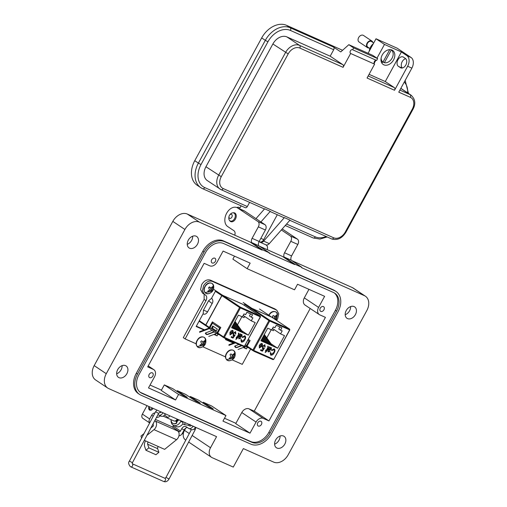 <?xml version="1.0" encoding="UTF-8"?>
<svg xmlns="http://www.w3.org/2000/svg" width="507" height="507" viewBox="0 0 507 507"><rect width="100%" height="100%" fill="white"/><g stroke="black" fill="none" stroke-linecap="round" stroke-linejoin="round"><path stroke-width="0.76" d="M235.913 423.313L224.506 418.231M161.454 390.13L150.047 385.047M310.202 308.503L254.222 411.177M215.741 333.739L215.266 334.607L214.436 334.24M204.53 329.823L196.336 326.172M196.19 343.835L185.131 338.904L183.287 337.668L204.131 299.434L204.137 294.231M185.131 338.904L205.975 300.67C207.268 297.882 206.945 295.904 205.012 294.744L202.559 293.173L200.582 289.573L201.716 284.56C204.226 280.612 207.141 279.142 210.456 280.149L274.946 308.953L276.79 310.189L278.768 313.789L277.633 318.802L276.562 320.399M245.052 346.807L244.583 347.669L243.753 347.301M233.841 342.884L225.653 339.234M225.52 356.903L202.857 346.801M250.483 349.298L242.27 364.362L232.174 359.869M204.403 294.409L202.426 290.809L203.56 285.796C206.07 281.848 208.985 280.377 212.3 281.385L276.79 310.189M205.43 294.973L205.012 294.744M247.289 347.327L246.427 348.905L243.252 347.491M233.347 343.074L225.469 339.563L225.894 338.796M244.171 305.277L244.83 304.054M217.972 334.265L217.11 335.843L213.941 334.43M204.029 330.013L196.158 326.502L203.092 313.789M211.565 298.249L215.519 290.993M244.583 347.669L246.427 348.905M215.266 334.607L217.11 335.843M268.989 315.335A5.824 4.227 -56.2 0 1 270.389 313.44A5.824 4.227 -56.2 0 1 276.968 312.946A5.824 4.227 -56.2 0 1 277.525 314.15L276.169 320.132M273.476 318.377L272.493 316.33A3.46 2.51 -56.2 0 1 273.343 315.487L275.149 316.71L276.499 315.246A3.46 2.51 -56.2 0 1 276.803 315.582A3.46 2.51 -56.2 0 1 277.031 315.994L276.188 318.174L276.296 319.638A3.46 2.51 -56.2 0 1 275.979 320.006M274.712 319.163A2.776 2.015 123.8 0 0 274.762 319.112A2.776 2.015 123.8 0 0 274.997 318.859L276.296 319.638M276.182 319.099L274.997 318.859M276.188 318.174L274.572 317.344L274.769 318.535M276.6 317.021L275.681 316.381M274.959 316.647L274.572 317.344M277.031 315.994L275.624 315.728M275.149 316.71L274.192 316.298M229.608 360.762L229.608 360.762A5.824 4.227 -56.2 0 1 226.414 359.457A5.824 4.227 -56.2 0 1 227.947 351.864A5.824 4.227 -56.2 0 1 234.526 351.37A5.824 4.227 -56.2 0 1 235.083 352.574L235.083 352.574C235.73 356.934 233.904 359.666 229.608 360.762L227.073 360.217C224.74 357.879 224.931 355.039 227.662 351.693C229.468 349.868 231.452 349.45 233.613 350.438L235.083 352.574M234.361 354.006A3.46 2.51 -56.2 0 1 234.583 354.412L233.746 356.598L233.854 358.056A3.46 2.51 -56.2 0 1 233.448 358.512A3.46 2.51 -56.2 0 1 233.005 358.905L232.073 358.265L229.848 359.14A3.46 2.51 -56.2 0 1 229.544 358.804A3.46 2.51 -56.2 0 1 229.316 358.398L231.034 356.801L230.051 354.754A3.46 2.51 -56.2 0 1 230.9 353.905L232.707 355.134L234.057 353.671A3.46 2.51 -56.2 0 1 234.361 354.006A6.534 4.335 144.6 0 0 234.526 351.37M232.092 357.739A2.776 2.015 123.8 0 0 232.32 357.536A2.776 2.015 123.8 0 0 232.555 357.277L233.854 358.056M229.348 357.967L229.848 359.14M230.964 358.633L230.115 357.929M232.073 358.265L230.888 357.029L232.764 358.5M233.74 357.524L232.555 357.277M233.746 356.598L232.13 355.768L232.326 356.96M234.158 355.445L233.239 354.805M232.517 355.065L232.13 355.768M234.583 354.412L233.182 354.146M232.707 355.134L231.75 354.723M200.278 347.707L200.278 347.707A5.824 4.227 -56.2 0 1 197.084 346.401A5.824 4.227 -56.2 0 1 198.617 338.803A5.824 4.227 -56.2 0 1 205.196 338.308A5.824 4.227 -56.2 0 1 205.753 339.513L205.753 339.513C206.4 343.873 204.575 346.604 200.278 347.707L197.749 347.156C195.41 344.817 195.607 341.978 198.332 338.638C200.138 336.806 202.122 336.388 204.283 337.383L205.753 339.513M205.031 340.945A3.46 2.51 -56.2 0 1 205.259 341.35L204.416 343.537L204.524 344.994A3.46 2.51 -56.2 0 1 204.125 345.451A3.46 2.51 -56.2 0 1 203.675 345.844L202.749 345.204L200.518 346.078A3.46 2.51 -56.2 0 1 200.214 345.742A3.46 2.51 -56.2 0 1 199.992 345.337L201.704 343.74L200.721 341.693A3.46 2.51 -56.2 0 1 201.571 340.85L203.377 342.073L204.727 340.609A3.46 2.51 -56.2 0 1 205.031 340.945A6.534 4.335 144.6 0 0 205.196 338.308M202.768 344.678A2.776 2.015 123.8 0 0 202.99 344.475A2.776 2.015 123.8 0 0 203.225 344.221L204.524 344.994M200.024 344.912L200.518 346.078M201.634 345.571L200.785 344.874M202.749 345.204L201.558 343.968L203.434 345.438M204.416 344.462L203.225 344.221M204.416 343.537L202.8 342.707L202.996 343.898M204.834 342.383L203.909 341.743M203.187 342.01L202.8 342.707M205.259 341.35L203.852 341.091M203.377 342.073L202.42 341.661M208.136 293.756L208.136 293.756A5.824 4.227 -56.2 0 1 204.942 292.45A5.824 4.227 -56.2 0 1 206.476 284.852A5.824 4.227 -56.2 0 1 213.054 284.357A5.824 4.227 -56.2 0 1 213.612 285.561L213.612 285.561C214.258 289.928 212.433 292.653 208.136 293.756L205.608 293.204C203.269 290.866 203.465 288.027 206.191 284.687C207.997 282.855 209.98 282.437 212.141 283.432L213.612 285.561M212.889 286.994A3.46 2.51 -56.2 0 1 213.117 287.406L212.275 289.586L212.382 291.05A3.46 2.51 -56.2 0 1 211.983 291.506A3.46 2.51 -56.2 0 1 211.533 291.893L210.601 291.252L208.377 292.127A3.46 2.51 -56.2 0 1 208.073 291.798A3.46 2.51 -56.2 0 1 207.851 291.386L209.562 289.789L208.58 287.742A3.46 2.51 -56.2 0 1 209.429 286.899L211.235 288.122L212.585 286.658A3.46 2.51 -56.2 0 1 212.889 286.994A6.534 4.335 144.6 0 0 213.054 284.357M210.627 290.733A2.776 2.015 123.8 0 0 210.849 290.524A2.776 2.015 123.8 0 0 211.083 290.27L212.382 291.05M207.883 290.961L208.377 292.127M209.492 291.62L208.643 290.923M210.601 291.252L209.416 290.017L211.292 291.487M212.275 290.511L211.083 290.27M212.275 289.586L210.659 288.756L210.855 289.947M212.693 288.432L211.768 287.792M211.045 288.058L210.659 288.756M213.117 287.406L211.711 287.139M211.235 288.122L208.998 287.266M210.278 287.71L209.004 287.26M235.21 345.882A1.61 0.976 69.2 0 0 236.281 347.523L236.319 347.542A1.61 0.976 -110.8 0 0 236.87 347.58L235.597 347.542L234.678 346.446A1.61 0.659 -0.9 0 1 235.21 345.882L238.936 344.462M250.591 309.568L251.092 308.655A0.634 0.463 -56.2 0 1 251.814 308.294L271.701 317.154A0.634 0.463 -56.2 0 1 271.803 317.224L289.541 329.081L269.661 320.221L251.935 308.37A0.634 0.463 123.8 0 0 251.212 308.738L268.932 320.589L252.904 349.988L247.08 346.097L250.103 340.552L248.253 339.31M234.507 342.631L228.917 344.76M250.712 309.65L251.212 308.738M251.935 308.37L271.822 317.236A0.634 0.463 123.8 0 1 271.872 317.262L289.592 329.106L289.795 329.937L273.767 359.343L272.95 359.615A0.634 0.431 114 0 1 272.905 359.596L253.113 350.774M248.145 347.479L254.318 351.459L268.051 357.435M248.043 347.663L246.763 347.092A1.268 0.919 -56.2 0 1 246.662 347.042A1.268 0.919 -56.2 0 1 246.522 345.609L245.274 344.773M228.923 345.368L235.248 342.966M238.094 349.456L245.857 346.503M247.08 346.097A0.634 0.463 123.8 0 0 247.201 346.839L252.93 350.667M247.746 340.235L248.994 341.072L246.522 345.609M273.666 349.513L273.786 349.589C274.541 350.299 274.502 351.3 273.685 352.599L271.112 354.406L270.782 352.688L270.212 352.631L270.706 355.115C272.113 355.35 273.267 354.589 274.167 352.815C275.212 351.066 275.206 349.754 274.16 348.873L271.448 350.223L271.847 350.597L273.938 349.678L271.727 350.514M271.112 354.406L270.662 352.606M267.918 346.091L267.633 346.75L267.994 347.099L266.346 350.217L265.864 350.001L265.516 350.635L265.998 350.85L265.136 352.435L267.189 350.591L266.828 350.432L268.209 347.897L268.279 346.249L267.918 346.091M267.645 346.731L267.994 347.099M261.416 343.955L261.555 345.913L259.331 345.166L259.375 347.998L261.973 346.249C262.721 344.975 262.696 344.025 261.885 343.404L259.888 344.285L260.325 344.576L261.631 344.088L260.205 344.5M280.574 333.898L282.19 330.938L280.567 330.215L281.879 327.814L276.233 325.298L274.927 327.706L273.305 326.983L271.689 329.943L267.74 328.181L260.883 340.755L277.665 348.233L284.522 335.659L280.574 333.898L272.481 328.492M262.994 348.233L262.956 346.515L264.565 345.381L264.629 346.889L265.155 347.022L264.908 344.747L262.449 346.332L262.518 348.803L263.336 348.873L262.341 350.299L260.871 349.646L260.484 350.362L262.353 351.199L264.42 348.233L262.841 348.132M271.125 347.517L269.718 347.751L269.927 347.086L269.445 346.87L268.013 349.773L268.209 351.934L270.256 351.174L269.819 350.876L268.621 351.332L268.197 350.831L268.495 349.995L269.534 350.064L271.41 349.196L271.277 347.606M268.621 351.332L268.076 350.749L268.501 351.25L268.076 350.749L268.399 350.172M248.994 341.072L247.809 340.121M274.04 348.791C275.086 349.672 275.092 350.99 274.046 352.733L274.167 352.815M274.046 352.733C273.146 354.507 271.986 355.274 270.58 355.033M268.152 346.167L268.089 347.815L266.828 350.432M267.056 350.533L266.847 351.224M266.359 350.983L265.877 352.175M265.757 352.092L265.218 352.283M265.529 350.61L265.998 350.85M261.764 343.321C262.575 343.942 262.601 344.893 261.853 346.167L261.973 346.249M261.853 346.167L259.254 347.916M280.567 330.215L278.742 328.999L279.877 326.92M274.002 329.506L273.343 330.71L269.407 328.923M271.22 329.765L266.847 337.789M271.112 343.854L277.665 348.233M261.384 339.848L261.992 340.717L261.156 340.254M261.815 339.056L263.431 341.357L261.713 340.317M262.246 338.264L264.869 342.003L263.152 340.958M262.677 337.472L266.308 342.643L264.584 341.598M263.108 336.686L267.747 343.283L266.023 342.238M263.539 335.894L269.185 343.923L267.462 342.878M263.97 335.102L270.624 344.564L268.9 343.518M264.318 334.462L272.063 345.204L270.339 344.164M264.781 344.665L265.155 347.022M265.034 346.946L264.648 346.845M264.445 345.305L262.956 346.515M262.835 346.433L262.873 348.151M263.982 347.929L264.42 348.233M264.299 348.151L262.353 351.199M262.233 351.117L260.49 350.337M262.392 348.721L263.336 348.873M269.806 347.003L269.718 347.751M271.004 347.441L271.41 349.196M271.289 349.114L269.534 350.064M269.413 349.982L268.495 349.995M269.819 350.876L270.256 351.174M270.136 351.091L268.089 351.852M261.181 346.534L259.717 347.365L259.331 346.712L259.578 345.818L261.181 346.534L259.457 345.742L259.21 346.63L259.597 347.282M270.542 348.017L270.909 349.012L268.723 349.279L270.719 348.132M268.843 349.355L268.862 349.012M270.662 348.1L268.983 349.095M205.893 332.814A1.61 0.976 69.2 0 0 206.964 334.462L207.008 334.481A1.61 0.976 -110.8 0 0 207.559 334.519L206.286 334.481L205.367 333.378A1.61 0.659 -0.9 0 1 205.893 332.814L212.084 330.456M205.88 325.748L205.867 325.741A0.634 0.463 -56.2 0 1 205.747 325L221.774 295.594A0.634 0.463 -56.2 0 1 222.503 295.226L242.384 304.086A0.634 0.463 -56.2 0 1 242.492 304.162L260.23 316.019L240.343 307.153L222.624 295.308A0.634 0.463 123.8 0 0 221.895 295.676L239.621 307.521L223.587 336.927L217.763 333.036L220.792 327.484L212.357 321.85L209.334 327.395L205.867 325.076A0.634 0.463 123.8 0 0 205.988 325.824L209.359 328.08M212.129 303.528C213.225 301.912 213.086 300.138 211.723 298.211L208.567 300.784L203.491 310.1L203.155 313.928C204.739 314.695 206.216 313.998 207.591 311.849L212.129 303.528L208.567 300.784M207.591 311.849L203.491 310.1M209.017 328.111L199.6 331.698M208.111 327.249L209.809 328.637M205.867 325.076L221.895 295.676M222.624 295.308L242.504 304.168A0.634 0.463 123.8 0 1 242.555 304.2L260.281 316.045L260.484 316.875L244.45 346.281L243.639 346.554A0.634 0.431 114 0 1 243.594 346.528L223.802 337.713M218.828 334.411L225.007 338.397L238.74 344.373M218.726 334.601L217.446 334.031A1.268 0.919 -56.2 0 1 217.345 333.974A1.268 0.919 -56.2 0 1 217.205 332.541L209.987 327.718A1.268 0.919 123.8 0 0 210.126 329.151A1.268 0.919 123.8 0 0 210.228 329.201L217.256 333.904M199.612 332.307L209.606 328.504M208.776 336.394L216.54 333.435M209.841 328.08L209.454 328.143A0.634 0.463 -56.2 0 1 209.334 327.395M213.003 322.281L212.503 323.2M217.763 333.036A0.634 0.463 123.8 0 0 217.883 333.777L223.612 337.605M209.987 327.718L212.458 323.181L219.683 328.004L217.205 332.541M211.698 327.852L216.299 330.925L217.307 329.081L212.712 326.007L211.698 327.852L216.362 330.811M244.349 336.445L244.475 336.528C245.223 337.231 245.192 338.239 244.368 339.538L241.795 341.344L241.465 339.62L240.901 339.563L241.389 342.048C242.796 342.288 243.949 341.522 244.856 339.753C245.895 338.004 245.895 336.692 244.843 335.805L242.137 337.161L242.53 337.535L244.628 336.61L242.409 337.453M241.795 341.344L241.345 339.544M238.607 333.029L238.322 333.688L238.677 334.037L237.029 337.155L236.547 336.94L236.199 337.573L236.687 337.789L235.818 339.373L237.878 337.529L237.517 337.37L238.898 334.835L238.962 333.188L238.607 333.029M238.328 333.663L238.677 334.037M232.105 330.894L232.238 332.852L230.013 332.104L230.064 334.931L232.656 333.188C233.41 331.908 233.378 330.957 232.574 330.336L230.571 331.223L231.015 331.515L232.314 331.02L230.894 331.432M251.263 320.836L252.873 317.876L251.25 317.154L252.562 314.752L246.922 312.236L245.61 314.638L243.987 313.915L242.378 316.875L238.429 315.12L231.572 327.693L248.354 335.171L255.211 322.598L251.263 320.836L243.17 315.424M233.683 335.165L233.638 333.454L235.248 332.319L235.311 333.828L235.837 333.961L235.59 331.686L233.138 333.27L233.201 335.742L234.019 335.811L233.024 337.237L231.553 336.585L231.167 337.301L233.043 338.131L235.109 335.165L233.531 335.07M234.019 335.811L233.024 335.628M241.814 334.455L240.4 334.69L240.616 334.024L240.134 333.809L238.702 336.711L238.898 338.872L240.939 338.106L240.502 337.814L239.31 338.264L238.886 337.763L239.184 336.927L240.223 336.997L242.093 336.128L241.966 334.538M239.31 338.264L238.765 337.687L239.19 338.188L238.765 337.687L239.082 337.111M220.349 328.295L212.458 323.181M219.683 328.004L220.342 328.302M213.352 326.432L212.408 328.168M244.723 335.729C245.775 336.61 245.775 337.922 244.729 339.671L244.856 339.753M244.729 339.671C243.829 341.445 242.676 342.206 241.269 341.972M238.841 333.105L238.778 334.753L237.517 337.37M237.745 337.472L237.53 338.163M237.048 337.922L236.566 339.113M236.439 339.031L235.901 339.221M236.211 337.548L236.687 337.789M232.453 330.26C233.258 330.881 233.29 331.825 232.536 333.105L232.656 333.188M232.536 333.105L229.944 334.854M251.25 317.154L249.425 315.937L250.559 313.858M244.685 316.444L244.032 317.648L240.096 315.861M241.902 316.698L237.53 324.721M241.795 330.786L248.354 335.171M232.067 326.781L232.681 327.655L231.845 327.192M232.498 325.995L234.12 328.295L232.396 327.249M232.928 325.202L235.559 328.935L233.835 327.896M233.359 324.41L236.997 329.575L235.273 328.536M233.79 323.618L238.436 330.222L236.712 329.176M234.221 322.832L239.874 330.862L238.151 329.816M234.652 322.04L241.313 331.502L239.589 330.456M235.001 321.394L242.752 332.142L241.028 331.096M235.47 331.603L235.837 333.961M235.717 333.879L235.33 333.783M235.128 332.237L233.638 333.454M233.518 333.372L233.562 335.089M234.671 334.861L235.109 335.165M234.988 335.089L233.043 338.131M232.922 338.049L231.179 337.275M240.495 333.942L240.4 334.69M241.693 334.373L242.093 336.128M241.972 336.052L240.223 336.997M240.103 336.921L239.184 336.927M240.502 337.814L240.939 338.106M240.819 338.03L238.778 338.79M231.864 333.473L230.406 334.297L230.02 333.644L230.26 332.757L231.864 333.473L230.14 332.674L229.899 333.568L230.286 334.221M241.231 334.956L241.592 335.951L239.526 336.293L241.408 335.07M239.526 336.293L239.551 335.951M241.351 335.038L239.672 336.033M176.468 421.792A3.486 2.383 -66 0 0 178.553 419.897A3.486 2.383 -66 0 0 178.635 419.745M182.526 432.953A8.454 5.773 -66 0 0 183.242 434.474M184.567 430.247A5.285 3.612 114 0 1 184.561 429.302M233.036 212.82A4.759 3.251 114 0 1 234.64 212.934A4.759 3.251 114 0 1 235.425 219.1A4.759 3.251 114 0 1 230.767 221.622A4.759 3.251 114 0 1 229.608 220.507M259.4 246.174L282.519 256.472L294.618 264.559L294.82 264.191L301.868 267.335L301.665 267.702L364.419 295.67A12.681 9.202 -56.2 0 1 365.42 296.221A12.681 9.202 -56.2 0 1 366.834 310.538L288.191 454.779A12.681 9.202 -56.2 0 1 273.679 462.105L243.36 448.594L233.277 467.086L212.122 457.656A8.454 6.135 -56.2 0 1 211.457 457.289A8.454 6.135 -56.2 0 1 210.519 447.744L216.565 436.654L108.682 388.577A12.681 9.202 -56.2 0 1 107.687 388.026L95.589 379.939A12.681 9.202 -56.2 0 1 94.175 365.623L172.817 221.382A12.681 9.202 -56.2 0 1 187.33 214.055L250.084 242.023L262.182 250.109L262.385 249.736L251.649 242.561A4.227 2.89 114 0 1 252.099 238.322L258.355 226.857A4.227 2.89 -66 0 0 257.949 221.54L237.745 208.035A10.571 7.218 -66 0 0 237.01 207.629A10.571 7.218 -66 0 0 226.654 213.238A10.571 7.218 -66 0 0 227.662 226.528L233.955 230.736A4.227 2.89 -66 0 1 234.747 235.185M346.23 310.55A6.87 4.981 123.8 0 0 346.997 318.301A6.87 4.981 123.8 0 0 355.394 314.632A6.87 4.981 123.8 0 0 354.634 306.881A6.87 4.981 123.8 0 0 346.23 310.55M350.635 306.577A6.87 4.981 -56.2 0 1 349.589 310.753A6.87 4.981 -56.2 0 1 345.185 314.727M188.287 240.166A6.87 4.981 123.8 0 0 189.054 247.917A6.87 4.981 123.8 0 0 197.451 244.247A6.87 4.981 123.8 0 0 196.691 236.496A6.87 4.981 123.8 0 0 188.287 240.166M192.692 236.192A6.87 4.981 -56.2 0 1 191.646 240.369A6.87 4.981 -56.2 0 1 187.241 244.336M117.706 369.609A6.87 4.981 123.8 0 0 118.473 377.366A6.87 4.981 123.8 0 0 126.877 373.697A6.87 4.981 123.8 0 0 126.11 365.94A6.87 4.981 123.8 0 0 117.706 369.609M122.111 365.636A6.87 4.981 -56.2 0 1 121.072 369.812A6.87 4.981 -56.2 0 1 116.667 373.786M275.656 439.994A6.87 4.981 123.8 0 0 276.416 447.751A6.87 4.981 123.8 0 0 284.82 444.081A6.87 4.981 123.8 0 0 284.053 436.324A6.87 4.981 123.8 0 0 275.656 439.994M280.054 436.02A6.87 4.981 -56.2 0 1 279.015 440.196A6.87 4.981 -56.2 0 1 274.61 444.17M149.172 374.439A2.75 1.996 123.8 0 0 149.476 377.538A2.75 1.996 123.8 0 0 152.835 376.074A2.75 1.996 123.8 0 0 152.531 372.968A2.75 1.996 123.8 0 0 149.172 374.439M211.685 259.78A2.75 1.996 123.8 0 0 211.989 262.886A2.75 1.996 123.8 0 0 215.348 261.416A2.75 1.996 123.8 0 0 215.044 258.317A2.75 1.996 123.8 0 0 211.685 259.78M257.759 422.825A2.75 1.996 123.8 0 0 258.063 425.931A2.75 1.996 123.8 0 0 261.422 424.46A2.75 1.996 123.8 0 0 261.118 421.361A2.75 1.996 123.8 0 0 257.759 422.825M320.272 308.174A2.75 1.996 123.8 0 0 320.576 311.273A2.75 1.996 123.8 0 0 323.935 309.809A2.75 1.996 123.8 0 0 323.631 306.703A2.75 1.996 123.8 0 0 320.272 308.174M185.79 440.133L185.448 439.905A8.454 6.135 -56.2 0 1 184.51 430.361L185.739 428.104M267.183 249.64A4.227 2.89 -66 0 0 266.39 245.185L265.725 244.742M156.46 417.451A7.396 5.051 -66 0 0 160.427 415.822M181.094 420.842L180.79 421.393A7.396 5.051 114 0 1 173.546 425.322A7.396 5.051 114 0 1 171.081 419.739M173.546 425.322L176.366 426.583A7.396 5.051 -66 0 0 182.964 423.687M291.836 260.623L352.327 287.583A12.681 9.202 -56.2 0 1 353.322 288.134L365.42 296.221M301.868 267.335L291.138 260.161A4.227 2.89 114 0 1 291.588 255.915L297.837 244.45A4.227 2.89 -66 0 0 297.438 239.139L282.222 228.968M294.82 264.191L284.085 257.017A4.227 2.89 114 0 1 284.535 252.778L290.79 241.313A4.227 2.89 -66 0 0 290.384 235.996L281.347 229.956M294.618 264.559L269.23 253.247L269.432 252.879L258.703 245.705A4.227 2.89 114 0 1 259.153 241.465L265.402 230.001A4.227 2.89 -66 0 0 265.003 224.683L244.799 211.178A10.571 7.218 -66 0 0 244.057 210.766L237.01 207.629M336.021 291.474L334.81 290.669A17.967 13.036 123.8 0 0 333.397 289.884L223.397 240.869A17.967 13.036 123.8 0 0 202.838 251.244L136.294 373.298A17.967 13.036 123.8 0 0 138.297 393.578L139.507 394.383A17.967 13.036 -56.2 0 1 137.505 374.103L204.048 252.055A17.967 13.036 -56.2 0 1 224.607 241.674L334.601 290.695A17.967 13.036 -56.2 0 1 336.021 291.474A17.967 13.036 -56.2 0 1 338.023 311.754L271.473 433.808A17.967 13.036 -56.2 0 1 250.921 444.183L140.921 395.168A17.967 13.036 -56.2 0 1 139.507 394.383M107.687 388.026A12.681 9.202 -56.2 0 1 106.274 373.71L184.916 229.468A12.681 9.202 -56.2 0 1 199.428 222.142L262.182 250.109M262.385 249.736L269.432 252.879M284.085 257.017L291.138 260.161M251.649 242.561L258.703 245.705M336.61 311.127A15.856 11.503 123.8 0 0 334.842 293.236A15.856 11.503 123.8 0 0 333.593 292.545L223.6 243.525A15.856 11.503 123.8 0 0 205.462 252.682L138.918 374.736A15.856 11.503 123.8 0 0 140.68 392.627A15.856 11.503 123.8 0 0 141.928 393.318L251.928 442.332A15.856 11.503 123.8 0 0 270.066 433.181L336.61 311.127L335.4 310.316L268.856 432.37A15.856 11.503 -56.2 0 1 250.718 441.527L140.718 392.507A15.856 11.503 -56.2 0 1 140.097 392.196M268.964 420.924L325.424 317.363L319.784 314.853A6.344 4.601 -56.2 0 1 319.283 314.574A6.344 4.601 -56.2 0 1 318.58 307.419L324.626 296.322L297.552 284.256L294.523 289.808L247.143 268.691L250.166 263.139L223.093 251.073L217.04 262.17A6.344 4.601 -56.2 0 1 209.784 265.833L204.144 263.317L147.683 366.878L153.323 369.394A6.344 4.601 -56.2 0 1 153.824 369.666A6.344 4.601 -56.2 0 1 154.527 376.828L148.481 387.918L175.555 399.985L161.283 390.447L164.306 384.895L172.767 388.666L182.805 395.378L187.324 397.393L177.279 390.675L185.739 394.446L195.784 401.164L200.297 403.173L190.252 396.461L198.719 400.232L208.757 406.944L213.27 408.953L203.231 402.241L211.692 406.012L225.964 415.556L222.941 421.102L250.014 433.168L235.742 423.624L241.788 412.533A6.344 4.601 -56.2 0 1 249.045 408.87L263.323 418.408L268.964 420.924L254.685 411.38L249.045 408.87M334.221 292.856A15.856 11.503 -56.2 0 1 335.4 310.316M319.283 314.574L305.011 305.03A6.344 4.601 -56.2 0 1 304.301 297.875L308.953 289.339M250.014 433.168L256.067 422.071A6.344 4.601 -56.2 0 1 263.323 418.408M175.555 399.985L178.578 394.44L225.964 415.556M178.578 394.44L164.306 384.895M202.825 402.976L203.231 402.241M189.852 397.196L190.252 396.461M176.88 391.417L177.279 390.675M234.494 256.155L232.865 259.147L247.143 268.691M189.498 425.772A1.794 1.229 -66 0 0 189.802 425.994A1.794 1.229 -66 0 0 191.323 425.398M153 408.325A3.226 2.199 114 0 1 152.937 408.452A3.226 2.199 114 0 1 149.78 410.163A3.226 2.199 114 0 1 148.988 406.538M161.232 411.995A1.794 1.229 114 0 1 159.711 412.59A1.794 1.229 114 0 1 159.559 412.502M145.902 450.254L148.862 447.858L158.887 452.326L155.934 454.722L145.902 450.254L144.672 446.572A5.786 3.948 114 0 1 145.408 441.09A5.786 3.948 114 0 1 145.534 440.862M158.887 452.326L157.658 448.651A1.559 1.065 114 0 1 157.854 447.174A1.559 1.065 114 0 1 158.349 446.572L164.617 449.367L176.55 439.696A5.285 3.606 -66 0 0 177.716 431.013L179.237 431.634A1.071 0.78 123.8 0 0 180.467 431.013L181.683 428.783L184.187 429.898A4.227 2.89 114 0 1 187.292 427.49M144.318 440.323L148.317 442.104A1.559 1.065 -66 0 0 147.829 442.706A1.559 1.065 -66 0 0 147.632 444.183L157.658 448.651M184.187 429.898L182.235 433.479A3.758 2.725 -56.2 0 1 178.927 435.836M195.474 427.357L192.971 426.235A4.227 2.89 114 0 1 188.832 428.478L191.335 429.6A4.227 2.89 -66 0 0 195.474 427.357L195.525 427.274M149.666 422.933L142.803 418.345A3.758 2.725 -56.2 0 1 142.385 414.105L146.992 405.644M155.421 419.403L171.981 426.78A1.071 0.78 -56.2 0 0 173.21 426.159L173.641 425.367M154.73 420.709L152.861 424.479L153.133 424.657A1.058 0.722 -66 0 1 152.899 426.393L150.813 428.079M188.832 428.478A4.227 2.89 114 0 1 188.534 428.32L186.113 426.704A4.227 2.89 -66 0 0 185.822 426.539A4.227 2.89 -66 0 0 181.683 428.783M146.973 435.323L153.989 429.644A5.285 3.606 114 0 0 155.148 420.956L154.876 420.778M157.975 414.593L158.444 414.91A4.227 2.89 -66 0 0 158.742 415.075L161.251 416.19A4.227 2.89 -66 0 0 165.39 413.946L165.434 413.864M149.692 422.882A3.758 2.725 -56.2 0 1 149.641 418.953L151.593 415.372A4.227 2.89 114 0 1 154.965 412.958M158.742 415.075A4.227 2.89 -66 0 0 162.88 412.831L162.924 412.749M144.007 433.593L140.965 436.058L141.63 438.067M148.862 447.858L147.632 444.183M177.9 419.422A3.226 2.199 114 0 1 177.83 419.543A3.226 2.199 114 0 1 176.081 421.235M177.222 419.118A2.148 1.47 114 0 1 177.216 419.137A2.148 1.47 114 0 1 176.816 419.701M177.184 419.099A3.226 2.199 114 0 1 177.114 419.226A3.226 2.199 114 0 1 173.958 420.937L163.165 416.127M152.144 407.939A2.148 1.47 114 0 1 152.132 407.958A2.148 1.47 114 0 1 150.199 409.155A2.148 1.47 114 0 1 149.343 407.267A2.148 1.47 114 0 1 149.476 406.753M150.053 410.252A3.226 2.199 114 0 1 149.273 407.66L149.343 407.267M175.574 420.816L176.442 422.078A0.71 0.482 -66 0 1 176.081 423.218A5.894 4.024 114 0 1 173.071 423.465A5.894 4.024 114 0 1 171.081 419.657M173.229 423.529A5.894 4.024 -66 0 0 173.388 423.605A5.894 4.024 -66 0 0 176.398 423.358A0.71 0.482 -66 0 0 176.759 422.217L175.733 420.728M229.633 215.069L230.134 214.442A4.367 2.985 114 0 1 233.828 213.003A4.367 2.985 114 0 1 234.551 218.663A4.367 2.985 114 0 1 230.273 220.982A4.367 2.985 114 0 1 228.872 217.269L229.006 216.476A2.186 1.489 114 0 1 229.348 215.507A2.186 1.489 114 0 1 229.633 215.069A2.186 1.489 114 0 1 231.781 214.55A2.186 1.489 114 0 1 231.845 217.173A2.186 1.489 114 0 1 229.88 218.397A2.186 1.489 114 0 1 229.006 216.476M373.317 43.71A8.454 6.135 123.8 0 0 369.261 51.15M383.526 62.133A8.454 6.135 -56.2 0 1 381.505 62.424M391.93 50.047A8.454 6.135 -56.2 0 1 392.595 50.415A8.454 6.135 -56.2 0 1 393.274 60.409A8.454 6.135 -56.2 0 1 383.862 64.839A8.454 6.135 -56.2 0 1 383.197 64.471A8.454 6.135 -56.2 0 1 382.519 54.477A8.454 6.135 -56.2 0 1 391.93 50.047M402.317 67.982A5.285 3.606 114 0 1 401.721 62.703A5.285 3.606 114 0 1 405.708 58.692M411.069 57.494L397.158 48.197L376.01 38.773L384.477 44.432L401.398 51.968L406.836 55.605A8.454 5.773 114 0 1 407.641 66.24L394.541 90.271L367.049 78.021L374.61 64.155L350.641 53.476L343.081 67.336A2.11 1.445 -66 0 0 342.878 64.681L299.593 45.396A12.257 8.892 123.8 0 0 285.568 52.474L218.637 175.232A12.257 8.892 123.8 0 0 220 189.067A12.257 8.892 123.8 0 0 220.97 189.605A2.11 1.445 114 0 0 221.115 189.681A2.11 1.445 114 0 0 223.188 188.56L333.72 237.821A10.146 7.358 123.8 0 0 345.324 231.959L412.261 109.201A10.146 7.358 123.8 0 0 410.328 97.306L398.768 92.154L411.874 68.122A8.454 5.773 -66 0 0 411.069 57.494L406.836 55.605M400.283 67.627A5.285 3.606 -66 0 0 400.657 67.83A5.285 3.606 -66 0 0 405.974 64.75A5.285 3.606 -66 0 0 405.327 58.381L403.509 57.171A5.285 3.606 -66 0 0 403.141 56.961A5.285 3.606 -66 0 0 397.824 60.041A5.285 3.606 -66 0 0 398.47 66.411L401.056 67.97M241.11 205.836L239.963 207.946L239.355 207.54A4.227 2.89 114 0 0 239.063 207.382A4.227 2.89 114 0 0 236.877 207.572M194.758 160.687L198.383 163.108A21.769 15.793 -56.2 0 0 200.81 187.679L202.673 188.705A2.11 1.445 -66 0 1 202.521 188.623A21.769 15.793 -56.2 0 1 200.81 187.679L197.179 185.251A21.769 15.793 -56.2 0 1 194.758 160.687L261.688 37.924A21.769 15.793 -56.2 0 1 286.594 25.35L342.567 50.294M368.101 53.279L376.01 38.773M401.398 51.968L385.269 81.551L394.338 87.616A2.11 1.445 114 0 1 394.541 90.271M260.249 242.302L265.89 244.818A4.227 2.89 -66 0 0 269.293 243.633L290.017 220.12L284.376 217.611L263.653 241.117A4.227 2.89 114 0 1 260.249 242.302A4.227 2.89 114 0 1 259.952 242.137L259.438 241.795M374.115 63.432L375.82 60.308M376.986 58.172L384.477 44.432M286.594 25.35L290.219 27.777L333.505 47.062L340.761 51.917L348.822 44.692L372.791 55.371L377.633 58.609L376.625 60.453L352.657 49.775A2.11 1.445 114 0 0 352.504 49.692A2.11 1.445 114 0 0 350.381 50.922A2.11 1.445 114 0 0 350.641 53.476M369.058 74.326L385.269 81.551M333.505 47.062A2.11 1.445 114 0 1 333.707 49.724L330.177 56.195L342.878 64.681M348.822 44.692L353.664 47.924L352.657 49.775M374.61 64.155A2.11 1.445 114 0 1 374.299 61.715A2.11 1.445 114 0 1 376.314 60.32M245.103 207.597A2.11 1.445 -66 0 0 245.249 207.68A2.11 1.445 -66 0 0 247.321 206.558L204.739 187.584A19.653 14.259 -56.2 0 1 201.006 164.547L267.937 41.783A19.653 14.259 -56.2 0 1 290.422 30.433L333.707 49.724M255.972 218.644L264.635 208.814A3.169 2.167 114 0 1 263.767 208.7A3.169 2.167 114 0 1 263.64 208.631M249.602 202.375L247.321 206.558M283.375 217.427A3.169 2.167 -66 0 0 283.508 217.497A3.169 2.167 -66 0 0 284.376 217.611M264.635 208.814L270.275 211.33L260.915 221.952M330.177 56.195L286.892 36.903A12.257 8.892 123.8 0 0 272.874 43.982L205.937 166.746A12.257 8.892 123.8 0 0 207.306 180.581L221.115 189.681L263.906 208.751M353.664 47.924L377.633 58.609M277.304 214.721L263.729 239.621A4.227 2.89 114 0 1 259.59 241.864L259.064 241.63M381.34 60.986A7.358 5.336 -56.2 0 1 381.251 60.929A7.358 5.336 -56.2 0 1 381.169 60.872L382.975 62.076L389.756 49.635M381.112 58.096A7.358 5.336 123.8 0 0 382.975 62.076M373.71 42.994L371.574 41.561A3.365 2.44 123.8 0 0 371.308 41.416A3.365 2.44 123.8 0 0 367.569 43.177A3.365 2.44 123.8 0 0 367.835 47.157L369.869 48.514M372.829 42.398A3.948 2.865 123.8 0 0 371.904 41.073L363.481 35.446A3.948 2.865 123.8 0 0 363.17 35.275A3.948 2.865 123.8 0 0 358.772 37.347A3.948 2.865 123.8 0 0 359.089 42.018L367.512 47.645A3.948 2.865 123.8 0 0 367.822 47.816A3.948 2.865 123.8 0 0 369.09 47.994M371.904 41.073A3.948 2.865 123.8 0 0 371.593 40.902A3.948 2.865 123.8 0 0 367.195 42.975A3.948 2.865 123.8 0 0 367.512 47.645M390.998 49.749L391.322 49.959L384.376 62.697L383.096 61.848M391.322 49.959A7.358 5.336 -56.2 0 1 392.05 58.204A7.358 5.336 -56.2 0 1 384.376 62.697M167.259 417.071A1.717 1.172 -52.3 0 0 167.316 417.122A1.717 1.172 -52.3 0 0 167.38 417.166A1.717 1.172 -52.3 0 0 169.68 415.759M185.163 422.654A1.717 1.134 100.7 0 1 183.692 424.422A1.717 1.134 100.7 0 1 183.42 424.315A1.717 1.134 100.7 0 1 183.179 421.773M190.036 424.321L188.344 425.246M183.692 424.422L188.446 425.303M204.131 299.434L205.975 300.67M210.456 280.149L212.3 281.385M274.338 308.617L276.176 309.853M276.968 312.946A6.534 4.335 144.6 0 1 276.803 315.582M229.544 358.804A6.534 4.335 144.6 0 1 226.414 359.457M200.214 345.742A6.534 4.335 144.6 0 1 197.084 346.401M208.073 291.798A6.534 4.335 144.6 0 1 204.942 292.45M271.752 317.179L259.489 308.985L271.701 317.154M251.814 308.294L243.157 302.502M244.666 304.365L251.092 308.655M244.742 345.742L246.573 346.965M247.15 346.813L253.069 350.755A0.634 0.431 -66 0 0 253.69 350.419L273.571 359.279A0.634 0.431 114 0 1 272.95 359.615L253.069 350.755A0.634 0.431 -66 0 1 253.025 350.73A0.634 0.463 -56.2 0 1 252.904 349.988L253.69 350.419L269.718 321.02L268.932 320.589A0.634 0.463 -56.2 0 1 269.661 320.221A0.634 0.431 114 0 1 269.718 321.02L289.605 329.88A0.634 0.431 -66 0 0 289.541 329.081A0.634 0.463 -56.2 0 1 289.592 329.106M289.662 329.823L273.767 359.343M241.465 345.584L236.319 347.542M236.281 347.523L241.421 345.565M222.503 295.226L213.846 289.44M215.348 291.297L221.774 295.594M205.747 325L199.321 320.703M205.817 325.716L199.055 321.191L205.772 325.678M217.833 333.752L223.752 337.694A0.634 0.431 -66 0 0 224.373 337.358L244.26 346.218A0.634 0.431 114 0 1 243.639 346.554L223.752 337.694A0.634 0.431 -66 0 1 223.707 337.668A0.634 0.463 -56.2 0 1 223.587 336.927L224.373 337.358L240.407 307.952L239.621 307.521A0.634 0.463 -56.2 0 1 240.343 307.153A0.634 0.431 114 0 1 240.407 307.952L260.287 316.812A0.634 0.431 -66 0 0 260.23 316.019A0.634 0.463 -56.2 0 1 260.281 316.045M260.351 316.761L244.45 346.281M214.074 331.787L207.008 334.481M206.964 334.462L214.043 331.768M182.938 422.356L180.79 421.393M184.51 430.361L189.288 433.555M192.153 435.469L210.519 447.744M352.327 287.583L364.419 295.67M290.384 235.996L297.438 239.139M290.79 241.313L297.837 244.45M284.535 252.778L291.588 255.915M237.745 208.035L244.799 211.178M257.949 221.54L265.003 224.683M258.355 226.857L265.402 230.001M252.099 238.322L259.153 241.465M187.33 214.055L199.428 222.142M172.817 221.382L184.916 229.468M94.175 365.623L106.274 373.71M137.505 374.103L136.294 373.298M204.048 252.055L202.838 251.244M224.607 241.674L223.397 240.869M334.601 290.695L333.397 289.884M268.856 432.37L270.066 433.181M250.718 441.527L251.928 442.332M140.718 392.507L141.928 393.318M256.067 422.071L241.788 412.533M153.323 369.394L148.183 365.959M304.301 297.875L318.58 307.419M148.317 442.104L158.349 446.572M173.21 426.159L180.467 431.013M179.237 431.634L171.981 426.78M155.148 420.956L177.716 431.013M142.385 414.105L149.641 418.953M151.593 415.372L153.279 416.127M153.989 429.644L176.55 439.696M165.39 413.946L162.88 412.831M176.081 423.218L176.398 423.358M176.442 422.078L176.759 422.217M398.47 66.411L402.089 68.02M399.896 90.088L410.131 94.651L400.809 88.421M407.66 92.889A19.653 14.259 123.8 0 0 404.282 82.045M286.556 224.043L315.278 236.839A19.653 14.259 123.8 0 0 326.128 236.477M407.641 66.24L411.874 68.122M343.081 67.336L299.795 48.051A10.146 7.358 123.8 0 0 288.191 53.907L221.255 176.67A10.146 7.358 123.8 0 0 223.188 188.56M410.328 97.306A2.11 1.445 -66 0 0 410.131 94.651A12.257 8.892 -56.2 0 1 411.095 95.183L400.853 88.338M315.278 236.839A2.11 1.445 114 0 1 313.206 237.967A2.11 1.445 114 0 1 313.06 237.884M261.688 37.924L265.319 40.345A21.769 15.793 -56.2 0 1 290.219 27.777A2.11 1.445 114 0 1 290.422 30.433M201.006 164.547L198.383 163.108L265.319 40.345L267.937 41.783M240.02 207.838L239.355 207.54M412.261 109.201L412.907 109.404C415.898 103.935 415.296 99.201 411.095 95.183M345.324 231.959L345.97 232.162L412.907 109.404M333.72 237.821A2.11 1.445 114 0 1 331.654 238.943A2.11 1.445 114 0 1 331.502 238.86M221.255 176.67L205.937 166.746M288.191 53.907L272.874 43.982M299.795 48.051A2.11 1.445 -66 0 0 299.593 45.396L286.892 36.903M394.338 87.616L368.171 75.955M263.653 241.117L269.293 243.633M245.249 207.68L202.673 188.705A2.11 1.445 -66 0 0 204.739 187.584M263.729 239.621L260.858 238.334M156.961 410.087L155.592 411.766L158.621 413.376L159.654 412.47M130.686 466.782A1.717 1.172 -66 0 0 130.787 466.839L130.369 466.617C128.461 464.298 128.138 462.46 129.405 461.104L132.428 462.707L158.621 413.376M164.94 478.31L166.004 477.41L169.027 479.02L168.4 479.964C166.993 481.675 165.383 482.17 163.577 481.447L130.787 466.839A1.717 1.172 -66 0 0 132.479 465.901A1.717 1.172 -66 0 0 132.289 463.759A1.717 1.172 -66 0 0 132.245 463.734L164.971 478.316A1.717 1.172 -66 0 1 165.073 478.374A1.717 1.172 -66 0 1 165.269 480.516A1.717 1.172 -66 0 1 163.577 481.447A1.717 1.172 -66 0 1 163.469 481.397M169.027 479.02L195.22 429.689L193.94 429.144M161.087 411.925A1.717 1.172 114 0 1 159.673 412.483L160.079 412.66M268.716 315.151L270.104 313.275C271.91 311.444 273.894 311.025 276.055 312.02L277.525 314.15M246.662 347.042L244.735 345.755M236.87 347.58L241.763 345.717M217.345 333.974L210.126 329.151M205.937 325.792L209.404 328.111M207.559 334.519L214.309 331.946M188.661 442.047L211.457 457.289M148.209 365.915L153.824 369.666M173.071 423.465L173.388 423.605M408.452 93.415L405.169 80.417M285.264 225.514L313.206 237.967L319.974 239.07L327.173 236.946M289.846 220.311L331.654 238.943C337.345 240.603 342.124 238.347 345.97 232.162M283.641 217.547L270.111 211.514M240.033 207.813L239.063 207.382M167.316 417.122L164.623 415.037M155.592 411.766L129.405 461.104M166.004 477.41L191.373 429.613M132.213 463.721L132.428 462.707M195.841 427.414L195.22 429.689M190.169 426.07L188.528 425.341"/></g></svg>
